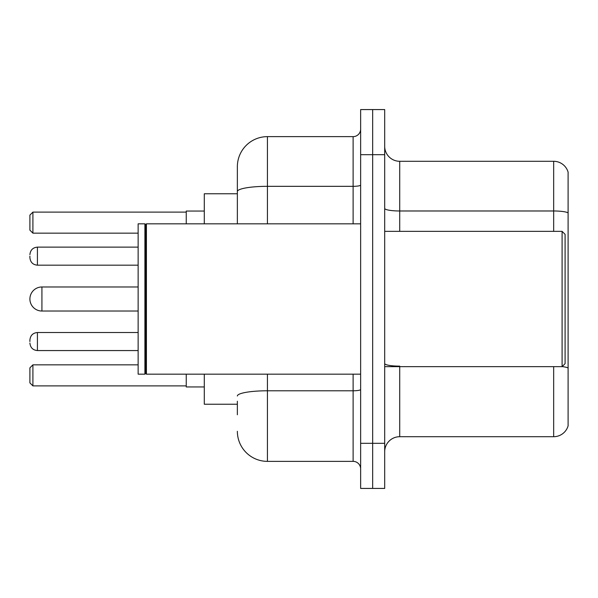 <?xml version="1.0" encoding="UTF-8"?>
<svg xmlns="http://www.w3.org/2000/svg" width="598" height="598" viewBox="0 0 598 598"><rect width="100%" height="100%" fill="white"/><g stroke="black" fill="none" stroke-linecap="round" stroke-linejoin="round"><path stroke-width="0.9" d="M237.361 220.513L237.361 183.242L237.361 193.767L204.292 193.767L204.292 223.831M237.361 404.233L204.292 404.233L204.292 374.169M237.361 414.758L237.361 401.228M360.639 443.32L360.639 488.424L372.666 488.424L372.666 443.32L372.666 488.424L384.693 488.424L384.693 443.32L372.666 443.32L372.666 154.68L372.666 443.32L360.639 443.32L360.639 154.68L372.666 154.68L372.666 109.576L372.666 154.68L384.693 154.68L384.693 443.32M384.693 154.68L384.693 109.576L360.639 109.576L360.639 154.68M267.433 374.169L267.433 461.364L353.119 461.364L353.119 374.169M237.361 223.831L237.361 166.707A30.064 30.064 0 0 1 267.433 136.636L353.119 136.636A7.52 7.52 0 0 0 360.639 129.123M237.361 166.707L237.361 183.242M360.639 468.877A7.52 7.52 0 0 0 353.119 461.364M267.433 461.364A30.064 30.064 0 0 1 237.361 431.293M384.693 451.744A15.032 15.032 0 0 1 399.726 436.704L553.666 436.704L553.666 366.649M568.1 172.119A15.032 15.032 0 0 0 553.666 161.296A15.032 15.032 0 0 1 568.1 172.119L568.1 425.881A15.032 15.032 0 0 1 553.666 436.704M568.1 212.866A15.032 2.609 180 0 0 553.666 210.982L553.666 161.296L399.726 161.296A15.032 15.032 0 0 1 384.693 146.256A15.032 15.032 0 0 0 399.726 161.296L399.726 231.351M186.247 374.169L186.247 386.943L204.292 386.943M204.292 211.057L186.247 211.057L186.247 223.831M32.905 385.897L29.9 382.884L29.9 367.852L32.905 364.847L32.905 385.897L186.247 385.897M32.905 364.847L138.138 364.847M32.905 233.153L29.9 230.148L29.9 215.116L32.905 212.103L32.905 233.153L138.138 233.153M32.905 212.103L186.247 212.103M41.927 286.973A12.027 12.027 0 0 0 29.9 299A12.027 12.027 0 0 0 41.927 311.027L41.927 286.973L138.138 286.973M562.09 231.351L565.095 234.356L565.095 363.644L562.09 366.649L562.09 231.351L384.693 231.351M146.413 374.169L145.658 373.414L145.658 224.586L146.413 223.831L146.413 374.169L360.639 374.169M144.903 374.169L138.138 374.169L138.138 223.831L144.903 223.831L144.903 374.169L145.658 373.414M29.9 341.548L29.9 340.045L29.9 341.548M29.9 256.153L29.9 257.656L29.9 256.153M360.639 389.477A7.52 1.308 0 0 1 353.119 390.786L267.433 390.786A30.064 5.218 180 0 0 237.361 396.011M267.433 136.636L267.433 186.329L353.119 186.329L353.119 136.636M237.361 191.554A30.064 5.218 180 0 1 267.433 186.329L267.433 223.831M353.119 223.831L353.119 186.329A7.52 1.308 0 0 0 360.639 185.021M399.726 366.649L399.726 436.704M553.666 231.351L553.666 210.982L399.726 210.982A15.032 2.609 0 0 1 384.693 208.373M568.1 368.009A15.032 2.609 180 0 0 562.15 366.589M399.726 366.133A15.032 2.609 -0 0 1 384.693 363.517M29.9 340.045C30.386 335.433 32.89 332.929 37.42 332.525L37.42 350.563L138.138 350.563M138.138 247.131L37.42 247.131L37.42 265.176C32.89 264.772 30.386 262.268 29.9 257.656M138.138 311.027L41.927 311.027M384.693 366.649L562.09 366.649M145.658 224.586L144.903 223.831M146.413 223.831L360.639 223.831M37.42 332.525L138.138 332.525M37.42 350.563C32.89 350.159 30.386 347.655 29.9 343.05M37.42 265.176L138.138 265.176M37.42 247.131C32.89 247.535 30.386 250.046 29.9 254.651"/></g></svg>
